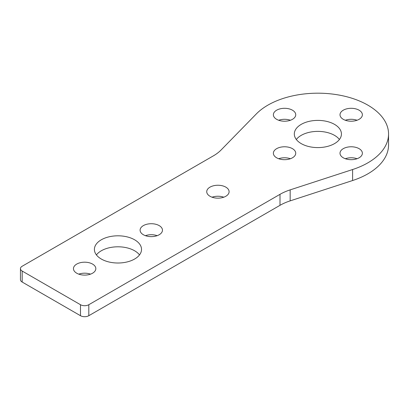 <?xml version="1.0" encoding="UTF-8"?>
<svg xmlns="http://www.w3.org/2000/svg" width="409" height="409" viewBox="0 0 409 409"><rect width="100%" height="100%" fill="white"/><g stroke="black" fill="none" stroke-linecap="round" stroke-linejoin="round"><path stroke-width="0.61" d="M225.824 187.138A11.181 6.457 0 0 0 213.641 185.737A11.181 6.457 0 0 0 206.734 191.703A11.181 6.457 0 0 0 210.011 196.269A11.181 6.457 0 0 0 222.199 197.665A11.181 6.457 0 0 0 229.101 191.703A11.181 6.457 0 0 0 225.824 187.138M223.784 197.199A11.181 6.457 0 0 0 212.051 197.199M92.552 264.081A11.181 6.457 0 0 0 80.368 262.68A11.181 6.457 0 0 0 73.462 268.647A11.181 6.457 0 0 0 76.739 273.212A11.181 6.457 0 0 0 88.927 274.613A11.181 6.457 0 0 0 95.829 268.647A11.181 6.457 0 0 0 92.552 264.081M90.512 274.142A11.181 6.457 0 0 0 78.779 274.142M159.188 225.61A11.181 6.457 0 0 0 147.005 224.209A11.181 6.457 0 0 0 140.098 230.175A11.181 6.457 0 0 0 143.375 234.74A11.181 6.457 0 0 0 155.563 236.141A11.181 6.457 0 0 0 162.465 230.175A11.181 6.457 0 0 0 159.188 225.61M157.148 235.671A11.181 6.457 0 0 0 145.415 235.671M359.097 110.195A11.181 6.457 0 0 0 346.909 108.794A11.181 6.457 0 0 0 340.007 114.76A11.181 6.457 0 0 0 343.284 119.326A11.181 6.457 0 0 0 355.467 120.721A11.181 6.457 0 0 0 362.374 114.76A11.181 6.457 0 0 0 359.097 110.195M357.057 120.256A11.181 6.457 0 0 0 345.324 120.256M292.461 110.195A11.181 6.457 0 0 0 280.272 108.794A11.181 6.457 0 0 0 273.37 114.76A11.181 6.457 0 0 0 276.648 119.326A11.181 6.457 0 0 0 288.836 120.721A11.181 6.457 0 0 0 295.738 114.76A11.181 6.457 0 0 0 292.461 110.195M290.421 120.256A11.181 6.457 0 0 0 278.687 120.256M292.461 148.666A11.181 6.457 0 0 0 280.272 147.266A11.181 6.457 0 0 0 273.37 153.232A11.181 6.457 0 0 0 276.648 157.797A11.181 6.457 0 0 0 288.836 159.193A11.181 6.457 0 0 0 295.738 153.232A11.181 6.457 0 0 0 292.461 148.666M290.421 158.728A11.181 6.457 0 0 0 278.687 158.728M134.622 239.792A23.558 13.604 0 0 0 108.947 236.842A23.558 13.604 0 0 0 94.402 249.408A23.558 13.604 0 0 0 101.304 259.03A23.558 13.604 0 0 0 126.979 261.975A23.558 13.604 0 0 0 141.524 249.408A23.558 13.604 0 0 0 134.622 239.792M139.515 254.904A23.558 13.604 0 0 0 134.622 250.783A23.558 13.604 0 0 0 96.417 254.904M359.097 148.666A11.181 6.457 0 0 0 346.909 147.266A11.181 6.457 0 0 0 340.007 153.232A11.181 6.457 0 0 0 343.284 157.797A11.181 6.457 0 0 0 355.467 159.193A11.181 6.457 0 0 0 362.374 153.232A11.181 6.457 0 0 0 359.097 148.666M357.057 158.728A11.181 6.457 0 0 0 345.324 158.728M334.531 124.377A23.558 13.604 0 0 0 308.856 121.427A23.558 13.604 0 0 0 294.311 133.994A23.558 13.604 0 0 0 301.213 143.61A23.558 13.604 0 0 0 326.888 146.56A23.558 13.604 0 0 0 341.433 133.994A23.558 13.604 0 0 0 334.531 124.377M339.424 139.489A23.558 13.604 0 0 0 334.531 135.369A23.558 13.604 0 0 0 296.32 139.489M388.55 133.994L388.55 144.985A70.68 40.808 0 0 1 352.604 180.527L352.604 169.531A70.68 40.808 0 0 0 388.55 133.994A70.68 40.808 0 0 0 335.83 94.525A70.68 40.808 0 0 0 256.315 113.942L221.085 149.991A47.117 27.204 180 0 1 213.365 155.86L22.173 266.244A5.89 3.4 0 0 0 20.45 268.647A5.89 3.4 0 0 0 22.173 271.049L80.481 304.715A5.89 3.4 0 0 0 88.809 304.715L280.001 194.331A47.117 27.204 180 0 1 290.165 189.873L290.165 200.87A47.117 27.204 0 0 0 280.001 205.323L280.001 194.331M88.809 304.715L88.809 315.707L280.001 205.323M22.173 271.049L22.173 282.046L80.481 315.707L80.481 304.715M352.604 180.527L290.165 200.87M88.809 315.707A5.89 3.4 180 0 1 80.481 315.707M22.173 282.046A5.89 3.4 180 0 1 20.45 279.638L20.45 268.647M352.604 169.531L290.165 189.873"/></g></svg>
